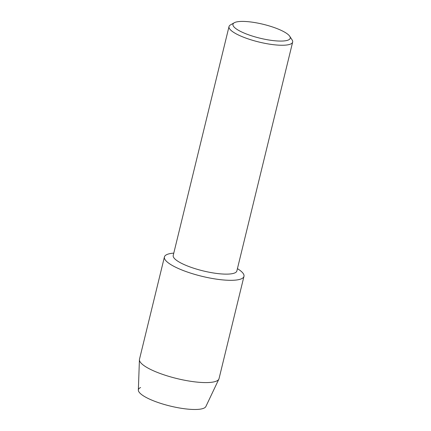 <?xml version="1.0" encoding="UTF-8"?>
<svg xmlns="http://www.w3.org/2000/svg" width="431" height="431" viewBox="0 0 431 431"><rect width="100%" height="100%" fill="white"/><g stroke="black" fill="none" stroke-linecap="round" stroke-linejoin="round"><path stroke-width="0.65" d="M289.74 36.274L292.116 39.921A32.751 7.925 -166.3 0 1 292.654 42.082L236.861 270.964A32.751 7.925 -166.3 0 1 234.782 272.936A32.751 7.925 -166.3 0 1 198.292 269.617A32.751 7.925 -166.3 0 1 173.219 255.448L229.017 26.571A32.751 7.925 -166.3 0 1 230.488 24.896L234.275 22.751A29.475 7.133 -166.3 0 1 234.82 22.482A29.475 7.133 -166.3 0 1 264.09 24.513A29.475 7.133 -166.3 0 1 289.74 36.274A29.475 7.133 -166.3 0 1 288.355 39.997A29.475 7.133 -166.3 0 1 252.038 35.967A29.475 7.133 -166.3 0 1 234.275 22.751M237.433 268.621L238.532 269.348A40.94 9.902 -166.3 0 1 241.376 278.819A40.94 9.902 -166.3 0 1 189.872 272.877A40.94 9.902 -166.3 0 1 167.018 254.495A40.94 9.902 -166.3 0 1 172.481 253.245L173.79 253.105M292.654 42.082A32.751 7.925 -166.3 0 1 290.58 44.059A32.751 7.925 -166.3 0 1 254.085 40.74A32.751 7.925 -166.3 0 1 229.017 26.571M237.427 268.642A40.94 9.902 -166.3 0 1 243.973 276.357L219.04 378.628A40.94 9.902 -166.3 0 1 218.878 379.097L205.878 406.514A34.798 8.421 -166.3 0 1 203.815 408.216A34.798 8.421 -166.3 0 1 160.03 403.163A34.798 8.421 -166.3 0 1 140.608 387.539M203.815 408.216A34.798 8.421 -166.3 0 1 165.865 404.924A34.798 8.421 -166.3 0 1 138.346 390.055L139.423 359.729A40.94 9.902 -166.3 0 1 139.493 359.233L164.421 256.962A40.94 9.902 -166.3 0 1 167.018 254.495A40.94 9.902 -166.3 0 1 173.785 253.126M218.878 379.097A40.94 9.902 -166.3 0 1 216.448 381.096A40.94 9.902 -166.3 0 1 171.802 377.222A40.94 9.902 -166.3 0 1 139.423 359.729M243.973 276.357A40.94 9.902 -166.3 0 1 241.376 278.819A40.94 9.902 -166.3 0 1 195.76 274.676A40.94 9.902 -166.3 0 1 164.421 256.962"/></g></svg>
